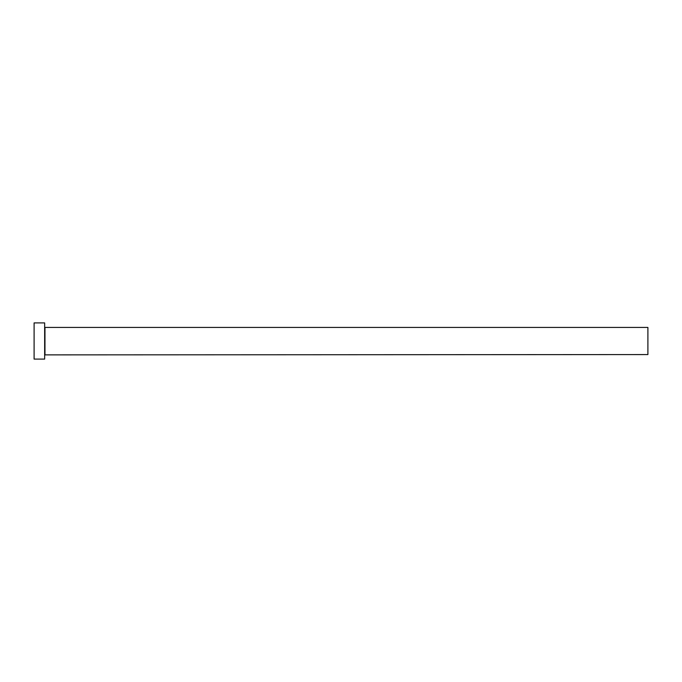 <?xml version="1.0" encoding="UTF-8"?>
<svg xmlns="http://www.w3.org/2000/svg" width="682" height="682" viewBox="0 0 682 682"><rect width="100%" height="100%" fill="white"/><g stroke="black" fill="none" stroke-linecap="round" stroke-linejoin="round"><path stroke-width="1.02" d="M44.961 354.572L44.961 327.428L647.9 327.428L647.9 354.572L44.654 354.879M44.654 341L44.654 359.099L34.1 359.099L34.1 322.901L44.654 322.901L44.654 341"/></g></svg>
